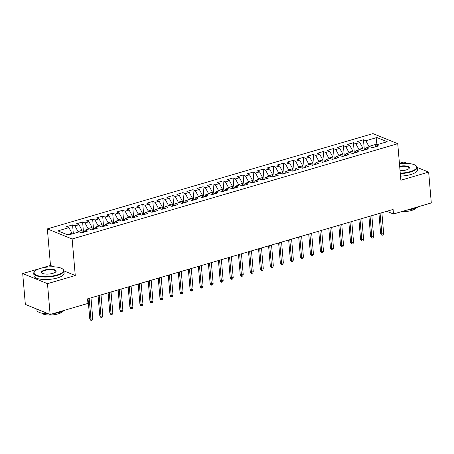 <?xml version="1.0" encoding="UTF-8"?>
<svg xmlns="http://www.w3.org/2000/svg" width="454" height="454" viewBox="0 0 454 454"><rect width="100%" height="100%" fill="white"/><g stroke="black" fill="none" stroke-linecap="round" stroke-linejoin="round"><path stroke-width="0.68" d="M53.895 266.827L50.485 265.437L22.7 273.569L25.345 304.396L50.127 314.491L87.94 303.425L87.548 298.857L393.09 209.436L393.482 214.004L431.3 202.938L428.655 172.106L417.186 167.435M50.485 265.437L47.352 228.895L372.955 133.607L397.738 143.702L72.135 238.991L47.352 228.895M407.38 163.446L403.873 162.016L399.424 163.321M376.008 145.184L376.882 137.522L365.845 140.751L363.467 139.781L357.451 141.546L359.829 142.511L355.817 143.685L353.439 142.721L347.418 144.48L349.796 145.45L345.783 146.625L343.406 145.655L337.39 147.414L339.768 148.384L335.756 149.559L333.378 148.589L327.357 150.353L329.735 151.318L325.722 152.493L323.344 151.528L317.323 153.287L319.701 154.258L315.689 155.427L313.311 154.462L307.296 156.221L309.673 157.192L305.661 158.367L303.283 157.396L297.262 159.161L299.64 160.126L295.628 161.301L293.25 160.33L287.234 162.095L289.612 163.06L285.6 164.234L283.222 163.27L277.201 165.029L279.579 165.999L275.567 167.174L273.189 166.204L267.173 167.963L269.551 168.933L265.539 170.108L263.161 169.138L257.14 170.903L259.518 171.867L255.506 173.042L253.128 172.077L247.112 173.837L249.49 174.807L245.478 175.976L243.1 175.011L237.079 176.771L239.457 177.741L235.444 178.916L233.067 177.945L227.045 179.71L229.423 180.675L225.411 181.85L223.033 180.879L217.018 182.644L219.396 183.609L215.383 184.784L213.005 183.819L206.984 185.578L209.362 186.549L205.35 187.723L202.972 186.753L196.957 188.512L199.334 189.483L195.322 190.657L192.944 189.687L186.923 191.452L189.301 192.417L185.289 193.591L182.911 192.627L176.895 194.386L179.273 195.356L175.261 196.525L172.883 195.561L166.862 197.32L169.24 198.29L165.228 199.465L162.85 198.494L156.834 200.259L159.206 201.224L155.194 202.399L152.816 201.428L146.801 203.193L149.179 204.158L145.167 205.333L142.789 204.368L136.768 206.127L139.145 207.098L135.133 208.273L132.755 207.302L126.74 209.061L129.118 210.032L125.105 211.206L122.728 210.236L116.706 212.001L119.084 212.966L115.072 214.14L112.694 213.176L106.679 214.935L109.056 215.905L105.044 217.074L102.666 216.11L96.645 217.869L99.023 218.839L95.011 220.014L92.633 219.044L86.618 220.809L88.995 221.773L84.983 222.948L82.605 221.978L76.584 223.743L78.962 224.707L74.95 225.882L72.572 224.917L66.551 226.677L68.929 227.647L72.004 233.305L67.266 234.69M376.882 137.522L387.194 141.722L376.162 144.951L374.805 147.011M68.929 227.647L57.896 230.876L68.213 235.076L79.246 231.846L81.624 232.817L87.645 231.052L85.267 230.087L89.279 228.912L91.657 229.877L97.672 228.118L95.295 227.148L99.307 225.973L101.685 226.943L107.706 225.184L105.328 224.214L109.34 223.039L111.718 224.009L117.734 222.244L115.356 221.28L119.368 220.105L121.746 221.07L127.767 219.31L125.389 218.34L129.401 217.165L131.779 218.136L137.795 216.376L135.417 215.406L139.429 214.231L141.807 215.202L147.828 213.437L145.45 212.472L149.462 211.297L151.84 212.268L157.856 210.503L155.478 209.538L159.496 208.363L161.874 209.328L167.889 207.569L165.511 206.598L169.524 205.424L171.901 206.394L177.923 204.635L175.545 203.664L179.557 202.49L181.935 203.46L187.95 201.695L185.572 200.73L189.585 199.556L191.963 200.52L197.984 198.761L195.606 197.791L199.618 196.616L201.996 197.586L208.011 195.827L205.634 194.857L209.646 193.682L212.024 194.653L218.045 192.888L215.667 191.923L219.679 190.748L222.057 191.719L228.073 189.954L225.695 188.989L229.707 187.814L232.085 188.779L238.106 187.02L235.728 186.049L239.74 184.874L242.118 185.845L248.139 184.086L245.762 183.115L249.774 181.941L252.152 182.911L258.167 181.146L255.789 180.181L259.802 179.007L262.179 179.971L268.201 178.212L265.823 177.242L269.835 176.067L272.213 177.037L278.228 175.278L275.85 174.308L279.863 173.133L282.24 174.103L288.262 172.338L285.884 171.374L289.896 170.199L292.274 171.169L298.289 169.404L295.912 168.44L299.924 167.265L302.302 168.23L308.323 166.47L305.945 165.5L309.957 164.325L312.335 165.296L318.35 163.536L315.973 162.566L319.991 161.391L322.363 162.362L328.384 160.597L326.006 159.632L330.018 158.457L332.396 159.422L338.417 157.663L336.039 156.692L340.052 155.518L342.429 156.488L348.445 154.729L346.067 153.758L350.079 152.584L352.457 153.554L358.478 151.789L356.101 150.824L360.113 149.65L362.491 150.62L368.506 148.855L366.128 147.891L370.141 146.716L372.518 147.681L378.54 145.921L376.162 144.951M78.077 232.187L78.02 231.54L82.032 230.371L82.225 232.635M74.95 225.882L78.02 231.54M78.962 224.707L82.032 230.371M88.104 229.253L88.053 228.606L92.066 227.431L92.258 229.701M84.983 222.948L88.053 228.606M88.995 221.773L92.066 227.431M85.267 230.087L83.911 232.147M98.138 226.319L98.081 225.672L102.093 224.497L102.292 226.767M95.011 220.014L98.081 225.672M99.023 218.839L102.093 224.497M95.295 227.148L93.938 229.208M108.171 223.379L108.114 222.738L112.127 221.563L112.32 223.833M105.044 217.074L108.114 222.738M109.056 215.905L112.127 221.563M105.328 224.214L103.972 226.274M118.199 220.445L118.142 219.798L122.154 218.624L122.353 220.894M115.072 214.14L118.142 219.798M119.084 212.966L122.154 218.624M115.356 221.28L113.999 223.34M128.232 217.511L128.176 216.864L132.188 215.69L132.381 217.96M125.105 211.206L128.176 216.864M129.118 210.032L132.188 215.69M125.389 218.34L124.033 220.406M138.26 214.577L138.203 213.93L142.215 212.756L142.414 215.026M135.133 208.273L138.203 213.93M139.145 207.098L142.215 212.756M135.417 215.406L134.061 217.466M148.293 211.638L148.237 210.991L152.249 209.822L152.442 212.086M145.167 205.333L148.237 210.991M149.179 204.158L152.249 209.822M145.45 212.472L144.094 214.532M158.321 208.704L158.27 208.057L162.282 206.882L162.475 209.152M155.194 202.399L158.27 208.057M159.206 201.224L162.282 206.882M155.478 209.538L154.127 211.598M168.355 205.77L168.298 205.123L172.31 203.948L172.503 206.218M165.228 199.465L168.298 205.123M169.24 198.29L172.31 203.948M165.511 206.598L164.155 208.658M178.382 202.83L178.331 202.189L182.343 201.014L182.536 203.284M175.261 196.525L178.331 202.189M179.273 195.356L182.343 201.014M175.545 203.664L174.188 205.724M188.416 199.896L188.359 199.249L192.371 198.075L192.57 200.345M185.289 193.591L188.359 199.249M189.301 192.417L192.371 198.075M185.572 200.73L184.216 202.79M198.449 196.962L198.392 196.315L202.405 195.141L202.597 197.411M195.322 190.657L198.392 196.315M199.334 189.483L202.405 195.141M195.606 197.791L194.25 199.856M208.477 194.028L208.42 193.381L212.432 192.207L212.631 194.477M205.35 187.723L208.42 193.381M209.362 186.549L212.432 192.207M205.634 194.857L204.277 196.917M218.51 191.089L218.453 190.442L222.466 189.273L222.659 191.537M215.383 184.784L218.453 190.442M219.396 183.609L222.466 189.273M215.667 191.923L214.311 193.983M228.538 188.155L228.487 187.508L232.499 186.333L232.692 188.603M225.411 181.85L228.487 187.508M229.423 180.675L232.499 186.333M225.695 188.989L224.338 191.049M238.571 185.221L238.515 184.574L242.527 183.399L242.72 185.669M235.444 178.916L238.515 184.574M239.457 177.741L242.527 183.399M235.728 186.049L234.372 188.109M248.599 182.281L248.548 181.64L252.56 180.465L252.753 182.735M245.478 175.976L248.548 181.64M249.49 174.807L252.56 180.465M245.762 183.115L244.405 185.175M258.632 179.347L258.576 178.7L262.588 177.525L262.781 179.795M255.506 173.042L258.576 178.7M259.518 171.867L262.588 177.525M255.789 180.181L254.433 182.241M268.666 176.413L268.609 175.766L272.621 174.591L272.814 176.861M265.539 170.108L268.609 175.766M269.551 168.933L272.621 174.591M265.823 177.242L264.466 179.307M278.694 173.479L278.637 172.832L282.649 171.657L282.848 173.927M275.567 167.174L278.637 172.832M279.579 165.999L282.649 171.657M275.85 174.308L274.494 176.368M288.727 170.539L288.67 169.892L292.682 168.723L292.875 170.988M285.6 164.234L288.67 169.892M289.612 163.06L292.682 168.723M285.884 171.374L284.527 173.434M298.755 167.605L298.698 166.958L302.71 165.784L302.909 168.054M295.628 161.301L298.698 166.958M299.64 160.126L302.71 165.784M295.912 168.44L294.555 170.5M308.788 164.671L308.731 164.025L312.744 162.85L312.937 165.12M305.661 158.367L308.731 164.025M309.673 157.192L312.744 162.85M305.945 165.5L304.589 167.56M318.816 161.732L318.765 161.091L322.777 159.916L322.97 162.186M315.689 155.427L318.765 161.091M319.701 154.258L322.777 159.916M315.973 162.566L314.616 164.626M328.849 158.798L328.792 158.151L332.805 156.976L332.998 159.246M325.722 152.493L328.792 158.151M329.735 151.318L332.805 156.976M326.006 159.632L324.65 161.692M338.877 155.864L338.826 155.217L342.838 154.042L343.031 156.312M335.756 149.559L338.826 155.217M339.768 148.384L342.838 154.042M336.039 156.692L334.683 158.758M348.91 152.93L348.854 152.283L352.866 151.108L353.064 153.378M345.783 146.625L348.854 152.283M349.796 145.45L352.866 151.108M346.067 153.758L344.711 155.818M358.944 149.99L358.887 149.343L362.899 148.174L363.092 150.439M355.817 143.685L358.887 149.343M359.829 142.511L362.899 148.174M356.101 150.824L354.744 152.884M368.971 147.056L368.915 146.409L375.94 144.355L376.882 144.741M365.845 140.751L368.915 146.409M366.128 147.891L364.772 149.951M22.7 273.569L47.483 283.659L50.127 314.491M397.738 143.702L400.871 180.238L428.655 172.106M47.483 283.659L75.268 275.527L72.135 238.991M386.791 211.28L393.482 214.004M72.055 233.952L72.004 233.305M75.268 275.527L63.906 270.902M363.467 139.781L364.352 150.075M353.439 142.721L354.319 153.009M343.406 145.655L344.291 155.943M333.378 148.589L334.257 158.877M323.344 151.528L324.224 161.817M313.311 154.462L314.196 164.751M303.283 157.396L304.163 167.685M293.25 160.33L294.135 170.625M283.222 163.27L284.102 173.559M273.189 166.204L274.074 176.493M263.161 169.138L264.041 179.426M253.128 172.077L254.013 182.366M243.1 175.011L243.98 185.3M233.067 177.945L233.946 188.234M223.033 180.879L223.918 191.174M213.005 183.819L213.885 194.108M202.972 186.753L203.857 197.042M192.944 189.687L193.824 199.976M182.911 192.627L183.796 202.915M172.883 195.561L173.763 205.849M162.85 198.494L163.729 208.783M152.816 201.428L153.702 211.723M142.789 204.368L143.668 214.657M132.755 207.302L133.641 217.591M122.728 210.236L123.607 220.525M112.694 213.176L113.579 223.464M102.666 216.11L103.546 226.398M92.633 219.044L93.518 229.332M82.605 221.978L83.485 232.272M72.572 224.917L73.315 233.583M378.937 213.579L380.645 233.509L381.854 234.003L380.072 213.249M383.658 233.475L383.119 234.968L382.115 235.257L381.854 234.003L383.658 233.475L381.882 212.716M382.115 235.257L381.445 234.985L380.645 233.509M368.909 216.513L370.617 236.449L371.82 236.937L370.044 216.183M373.631 236.409L373.086 237.902L372.081 238.197L371.82 236.937L373.631 236.409L371.849 215.656M372.081 238.197L371.412 237.924L370.617 236.449M358.876 219.452L360.584 239.383L361.793 239.871L360.011 219.117M363.597 239.343L363.052 240.836L362.054 241.131L361.793 239.871L363.597 239.343L361.815 218.59M362.054 241.131L361.384 240.858L360.584 239.383M400.263 173.144A14.761 4.739 -4.9 0 0 410.251 171.618A14.761 4.739 -4.9 0 0 415.779 165.5A14.761 4.739 -4.9 0 0 399.463 163.809M415.779 165.5L416.148 165.772A15.124 4.858 175.1 0 1 417.181 167.339A15.124 4.858 175.1 0 1 410.478 172.038A15.124 4.858 175.1 0 1 400.303 173.61M399.668 166.226A7.383 2.372 175.1 0 1 407.244 166.198A7.383 2.372 175.1 0 1 409.065 168.496A7.383 2.372 175.1 0 1 406.165 169.949A7.383 2.372 175.1 0 1 400.053 170.727M408.889 168.661A7.02 2.253 -4.9 0 0 409.099 168.031A7.02 2.253 -4.9 0 0 399.707 166.692M418.571 206.661A15.124 4.858 175.1 0 1 413.634 208.806A15.124 4.858 175.1 0 1 406.693 210.14M416.091 207.955A10.89 3.496 175.1 0 1 411.511 210.48A10.89 3.496 175.1 0 1 401.694 211.604M417.181 167.339L417.396 169.853A15.124 4.858 175.1 0 1 410.694 174.552A15.124 4.858 175.1 0 1 400.519 176.118M40.616 268.354A14.761 4.739 -4.9 0 0 34.816 271.265A14.761 4.739 -4.9 0 0 39.884 276.151A14.761 4.739 -4.9 0 0 56.96 275.005A14.761 4.739 -4.9 0 0 62.493 268.893A14.761 4.739 -4.9 0 0 40.616 268.354M62.493 268.893L62.856 269.165A15.124 4.858 175.1 0 1 63.889 270.732A15.124 4.858 175.1 0 1 57.193 275.43A15.124 4.858 175.1 0 1 41.893 276.883A15.124 4.858 175.1 0 1 33.749 273.314A15.124 4.858 175.1 0 1 34.498 271.594L34.816 271.265M44.702 270.017A7.383 2.372 175.1 0 1 53.243 269.443A7.383 2.372 175.1 0 1 55.78 271.889A7.383 2.372 175.1 0 1 52.874 273.342A7.383 2.372 175.1 0 1 41.938 273.075A7.383 2.372 175.1 0 1 44.702 270.017M55.604 272.054A7.02 2.253 -4.9 0 0 55.814 271.424A7.02 2.253 -4.9 0 0 52.034 269.767A7.02 2.253 -4.9 0 0 44.935 270.442A7.02 2.253 -4.9 0 0 41.825 272.621A7.02 2.253 -4.9 0 0 42.143 273.206M65.285 310.054A15.124 4.858 175.1 0 1 60.342 312.199A15.124 4.858 175.1 0 1 53.407 313.532M48.425 313.799A15.124 4.858 175.1 0 1 36.899 310.082L36.814 309.072M62.805 311.348A10.89 3.496 175.1 0 1 58.225 313.873A10.89 3.496 175.1 0 1 41.734 313.152M63.889 270.732L64.105 273.24A15.124 4.858 175.1 0 1 57.408 277.944A15.124 4.858 175.1 0 1 42.108 279.397A15.124 4.858 175.1 0 1 33.965 275.828L33.749 273.314M348.848 222.386L350.556 242.317L351.759 242.811L349.983 222.051M353.564 242.283L353.025 243.775L352.02 244.065L351.759 242.811L353.564 242.283L351.788 221.524M352.02 244.065L351.351 243.792L350.556 242.317M338.815 225.32L340.523 245.251L341.731 245.745L339.95 224.991M343.536 245.217L342.991 246.709L341.993 247.004L341.731 245.745L343.536 245.217L341.754 224.463M341.993 247.004L341.323 246.732L340.523 245.251M328.787 228.26L330.495 248.19L331.698 248.678L329.922 227.925M333.503 248.151L332.964 249.643L331.959 249.938L331.698 248.678L333.503 248.151L331.726 227.397M331.959 249.938L331.289 249.666L330.495 248.19M318.753 231.194L320.462 251.124L321.67 251.618L319.888 230.859M323.475 251.085L322.93 252.577L321.926 252.872L321.67 251.618L323.475 251.085L321.693 230.331M321.926 252.872L321.256 252.6L320.462 251.124M308.72 234.128L310.434 254.058L311.637 254.552L309.855 233.799M313.442 254.024L312.902 255.517L311.898 255.806L311.637 254.552L313.442 254.024L311.665 233.265M311.898 255.806L311.228 255.534L310.434 254.058M298.692 237.062L300.4 256.998L301.604 257.486L299.827 236.733M303.414 256.958L302.869 258.451L301.865 258.746L301.604 257.486L303.414 256.958L301.632 236.205M301.865 258.746L301.195 258.474L300.4 256.998M288.659 240.001L290.367 259.932L291.576 260.42L289.794 239.667M293.38 259.892L292.841 261.385L291.837 261.68L291.576 260.42L293.38 259.892L291.604 239.139M291.837 261.68L291.167 261.408L290.367 259.932M278.631 242.935L280.339 262.866L281.542 263.36L279.766 242.601M283.347 262.832L282.808 264.324L281.803 264.614L281.542 263.36L283.347 262.832L281.571 242.073M281.803 264.614L281.134 264.341L280.339 262.866M268.598 245.869L270.306 265.8L271.515 266.294L269.733 245.54M273.319 265.766L272.775 267.258L271.776 267.554L271.515 266.294L273.319 265.766L271.537 245.012M271.776 267.554L271.106 267.281L270.306 265.8M258.57 248.809L260.278 268.74L261.481 269.228L259.705 248.474M263.286 268.7L262.747 270.192L261.742 270.488L261.481 269.228L263.286 268.7L261.51 247.946M261.742 270.488L261.073 270.215L260.278 268.74M248.537 251.743L250.245 271.674L251.454 272.167L249.672 251.408M253.258 271.634L252.713 273.126L251.715 273.421L251.454 272.167L253.258 271.634L251.476 250.88M251.715 273.421L251.045 273.149L250.245 271.674M238.509 254.677L240.217 274.608L241.42 275.101L239.644 254.348M243.225 274.574L242.686 276.066L241.681 276.355L241.42 275.101L243.225 274.574L241.449 253.814M241.681 276.355L241.012 276.083L240.217 274.608M228.476 257.611L230.184 277.547L231.392 278.035L229.611 257.282M233.197 277.507L232.652 279L231.648 279.295L231.392 278.035L233.197 277.507L231.415 256.754M231.648 279.295L230.978 279.023L230.184 277.547M218.442 260.551L220.156 280.481L221.359 280.969L219.577 260.216M223.164 280.441L222.625 281.934L221.62 282.229L221.359 280.969L223.164 280.441L221.387 259.688M221.62 282.229L220.95 281.957L220.156 280.481M208.414 263.485L210.123 283.415L211.326 283.909L209.549 263.15M213.136 283.381L212.591 284.874L211.587 285.163L211.326 283.909L213.136 283.381L211.354 262.622M211.587 285.163L210.917 284.891L210.123 283.415M198.381 266.419L200.089 286.349L201.298 286.843L199.516 266.089M203.103 286.315L202.563 287.808L201.559 288.103L201.298 286.843L203.103 286.315L201.321 265.562M201.559 288.103L200.889 287.83L200.089 286.349M188.353 269.358L190.061 289.289L191.265 289.777L189.488 269.023M193.069 289.249L192.53 290.742L191.526 291.037L191.265 289.777L193.069 289.249L191.293 268.496M191.526 291.037L190.856 290.764L190.061 289.289M178.32 272.292L180.028 292.223L181.237 292.716L179.455 271.957M183.041 292.183L182.497 293.676L181.498 293.971L181.237 292.716L183.041 292.183L181.259 271.43M181.498 293.971L180.828 293.698L180.028 292.223M168.292 275.226L170 295.157L171.203 295.65L169.427 274.897M173.008 295.123L172.469 296.615L171.464 296.905L171.203 295.65L173.008 295.123L171.232 274.364M171.464 296.905L170.795 296.632L170 295.157M158.259 278.16L159.967 298.096L161.176 298.584L159.394 277.831M162.98 298.057L162.436 299.549L161.437 299.844L161.176 298.584L162.98 298.057L161.198 277.303M161.437 299.844L160.761 299.572L159.967 298.096M148.225 281.1L149.939 301.03L151.142 301.518L149.36 280.765M152.947 300.991L152.408 302.483L151.403 302.778L151.142 301.518L152.947 300.991L151.171 280.237M151.403 302.778L150.734 302.506L149.939 301.03M138.198 284.034L139.906 303.964L141.109 304.458L139.333 283.699M142.919 303.93L142.374 305.423L141.37 305.712L141.109 304.458L142.919 303.93L141.137 283.171M141.37 305.712L140.7 305.44L139.906 303.964M128.164 286.968L129.872 306.898L131.081 307.392L129.299 286.639M132.886 306.864L132.347 308.357L131.342 308.652L131.081 307.392L132.886 306.864L131.11 286.111M131.342 308.652L130.673 308.38L129.872 306.898M118.136 289.907L119.845 309.838L121.048 310.326L119.271 289.573M122.858 309.798L122.313 311.291L121.309 311.586L121.048 310.326L122.858 309.798L121.076 289.045M121.309 311.586L120.639 311.313L119.845 309.838M108.103 292.841L109.811 312.772L111.02 313.266L109.238 292.507M112.825 312.732L112.28 314.225L111.281 314.52L111.02 313.266L112.825 312.732L111.043 291.979M111.281 314.52L110.611 314.247L109.811 312.772M98.075 295.775L99.784 315.706L100.987 316.2L99.21 295.446M102.791 315.672L102.252 317.164L101.248 317.454L100.987 316.2L102.791 315.672L101.015 294.913M101.248 317.454L100.578 317.181L99.784 315.706M88.042 298.709L89.75 318.646L90.959 319.134L89.177 298.38M92.764 318.606L92.219 320.098L91.22 320.393L90.959 319.134L92.764 318.606L90.982 297.852M91.22 320.393L90.55 320.121L89.75 318.646"/></g></svg>
